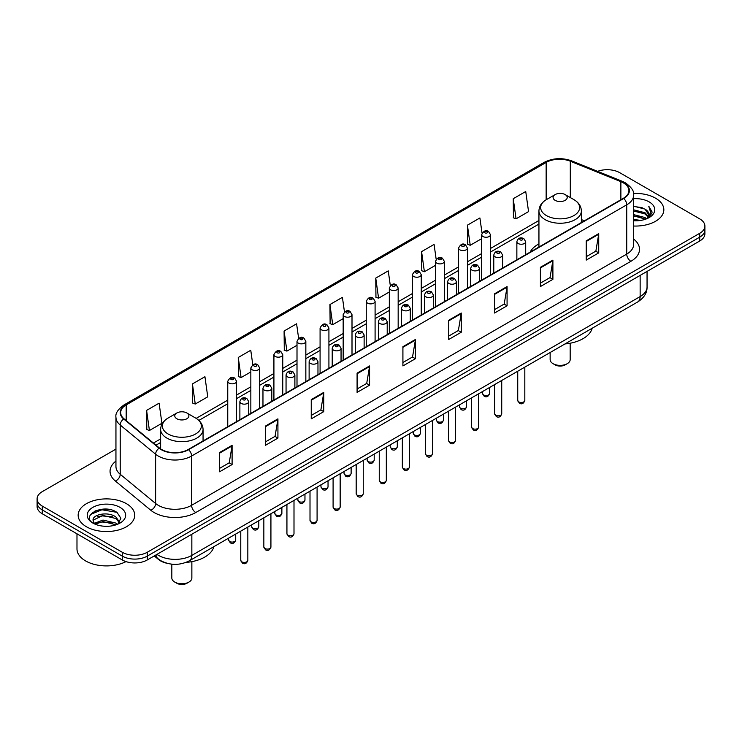 <?xml version="1.0" encoding="UTF-8"?>
<svg xmlns="http://www.w3.org/2000/svg" width="742" height="742" viewBox="0 0 742 742"><rect width="100%" height="100%" fill="white"/><g stroke="black" fill="none" stroke-linecap="round" stroke-linejoin="round"><path stroke-width="1.11" d="M538.942 243.886A31.229 18.031 0 0 0 530.15 252.113M167.061 563.289A17.678 10.203 180 0 1 158.63 559.551L154.234 555.934M108.796 509.374A23.568 13.606 0 0 0 95.004 511.015M115.947 449.114L42.275 491.64A17.678 10.203 0 0 0 37.1 498.856L37.1 506.554A17.678 10.203 0 0 0 42.275 513.77L122.272 559.96A17.678 10.203 0 0 0 147.268 559.96L699.725 241.002A17.678 10.203 0 0 0 704.9 233.786L704.9 229.937A17.678 10.203 0 0 1 699.725 237.152A17.678 10.203 0 0 0 704.9 229.937L704.9 226.087A17.678 10.203 0 0 0 699.725 218.871L619.728 172.691A17.678 10.203 0 0 0 597.598 171.346M37.1 498.856A17.678 10.203 0 0 0 42.275 506.081L122.272 552.261A17.678 10.203 0 0 0 147.268 552.261L147.268 556.11L699.725 237.152L147.268 556.11A17.678 10.203 0 0 1 122.272 556.11A17.678 10.203 0 0 0 147.268 556.11L147.268 559.96M42.275 506.081L42.275 509.921L122.272 556.11L42.275 509.921A17.678 10.203 0 0 1 37.1 502.705A17.678 10.203 0 0 0 42.275 509.921L42.275 513.77M655.557 198.188A28.279 16.324 0 0 0 633.501 193.449A28.279 16.324 0 0 1 655.557 198.188A28.279 16.324 0 0 1 663.84 209.726A28.279 16.324 0 0 0 655.557 198.188M126.437 503.67A28.279 16.324 0 0 0 95.616 500.136A28.279 16.324 0 0 0 78.16 515.217A28.279 16.324 0 0 0 86.443 526.764A28.279 16.324 0 0 0 117.264 530.298A28.279 16.324 0 0 0 134.719 515.217A28.279 16.324 0 0 0 126.437 503.67A28.279 16.324 0 0 0 95.616 500.136A28.279 16.324 0 0 0 78.16 515.217A28.279 16.324 0 0 0 86.443 526.764A28.279 16.324 0 0 0 117.264 530.298A28.279 16.324 0 0 0 134.719 515.217A28.279 16.324 0 0 0 126.437 503.67M623.391 182.884A18.856 10.889 180 0 1 628.919 190.583A18.856 10.889 180 0 1 623.391 198.281L188.264 449.504A18.856 10.889 180 0 1 159.484 448.047L124.072 418.85A18.856 10.889 180 0 1 120.668 412.598A18.856 10.889 180 0 1 126.186 404.909L546.149 162.442A18.856 10.889 180 0 1 570.301 161.218L620.878 181.669A18.856 10.889 180 0 1 623.391 182.884M623.725 182.69A19.329 11.158 0 0 0 621.147 181.447L570.57 160.995A19.329 11.158 0 0 0 545.824 162.248L125.852 404.715A19.329 11.158 0 0 0 123.691 418.998L159.103 448.205A19.329 11.158 0 0 0 188.598 449.689L623.725 198.476A19.329 11.158 0 0 0 623.725 182.69M219.595 452.537L219.595 471.773L232.098 464.557L232.098 445.321L219.595 452.537M219.595 468.36L229.222 462.804L232.042 445.951A4.712 2.718 -120 0 0 232.098 445.321M229.139 462.85L232.098 464.557M265.423 426.075L265.423 445.321L277.925 438.105L277.925 418.859L265.423 426.075M265.423 441.898L275.05 436.342L277.87 419.499A4.712 2.718 -120 0 0 277.925 418.859M274.967 436.389L277.925 438.105M311.25 399.613L311.25 418.859L323.753 411.643L323.753 392.397L311.25 399.613M311.25 415.446L320.878 409.881L323.707 393.037A4.712 2.718 -120 0 0 323.753 392.397M320.794 409.936L323.753 411.643M357.087 373.152L357.087 392.397L369.581 385.181L369.581 365.936L357.087 373.152M357.087 388.984L366.715 383.428L369.535 366.576A4.712 2.718 -120 0 0 369.581 365.936M366.622 383.475L369.581 385.181M586.236 240.853L586.236 260.099L598.729 252.883L598.729 233.637L586.236 240.853M586.236 256.686L595.863 251.13L598.683 234.277A4.712 2.718 -120 0 0 598.729 233.637M595.77 251.176L598.729 252.883M540.399 267.315L540.399 286.56L552.901 279.344L552.901 260.099L540.399 267.315M540.399 283.147L550.026 277.591L552.855 260.739A4.712 2.718 -120 0 0 552.901 260.099M549.943 277.638L552.901 279.344M494.571 293.776L494.571 313.022L507.074 305.806L507.074 286.56L494.571 293.776M494.571 309.609L504.198 304.044L507.018 287.2A4.712 2.718 -120 0 0 507.074 286.56M504.115 304.099L507.074 305.806M448.743 320.238L448.743 339.474L461.246 332.258L461.246 313.022L448.743 320.238M448.743 336.061L458.37 330.505L461.19 313.662A4.712 2.718 -120 0 0 461.246 313.022M458.287 330.552L461.246 332.258M402.915 346.69L402.915 365.936L415.409 358.72L415.409 339.474L402.915 346.69M402.915 362.523L412.543 356.967L415.362 340.114A4.712 2.718 -120 0 0 415.409 339.474M412.459 357.013L415.409 358.72M633.631 226.022A28.279 16.324 0 0 0 663.84 209.726A28.279 16.324 0 0 1 633.631 226.022M147.268 552.261L699.725 233.303A17.678 10.203 0 0 0 704.9 226.087M252.799 364.776L250.759 350.252L238.265 357.468L238.46 376.602M192.428 383.929L195.257 404.038L207.751 396.822L204.931 376.713L192.428 383.929L192.632 403.054M146.601 410.391L149.42 430.499L161.923 423.283L159.103 403.175L146.601 410.391L146.805 429.516M390.311 285.577L388.252 270.876L375.749 278.092L375.953 297.217M436.166 259.292L434.079 244.415L421.577 251.631L421.781 270.756M482.031 233.118L479.907 217.953L467.404 225.169L467.608 244.303M513.241 198.717L516.061 218.825L528.554 211.6L525.735 191.501L513.241 198.717L513.436 217.842M298.627 338.324L296.587 323.8L284.093 331.015L284.288 350.141M344.464 311.928L342.414 297.338L329.921 304.554L330.125 323.679M329.921 304.554L332.741 324.662L343.166 318.643M332.741 324.662L329.921 323.605M375.749 278.092L378.568 298.201L389.327 291.986M378.568 298.201L375.749 297.143M421.577 251.631L424.396 271.739L435.489 265.339M424.396 271.739L421.577 270.682M467.404 225.169L470.233 245.277L481.651 238.683M470.233 245.277L467.404 244.229M516.061 218.825L513.241 217.768M284.093 331.015L286.913 351.114L297.004 345.29M286.913 351.114L284.093 350.066M238.265 357.468L241.085 377.576L250.842 371.946M241.085 377.576L238.265 376.519M195.257 404.038L192.428 402.98M149.42 430.499L146.601 429.442M633.631 219.446L640.773 220.411M633.631 220.643L636.914 220.791M633.631 214.633L644.983 217.527L646.607 218.807M633.631 215.839L645.623 219.178M633.631 209.819L644.983 212.713L648.425 216.543M633.631 211.025L644.983 213.919L648.109 217.118M646.681 218.779A13.319 7.689 0 0 0 648.879 214.54A13.319 7.689 0 0 0 644.983 209.105L648.87 214.828M633.631 220.764A19.209 11.093 0 0 0 649.148 217.573A19.209 11.093 0 0 0 649.148 201.889A19.209 11.093 0 0 0 633.631 198.698M644.983 209.105L633.631 206.155M647.979 218.194L651.94 213.13L652.07 211.934L648.768 206.22L650.697 212.62L646.894 218.686M648.768 206.22L652.06 212.166M633.631 206.48L642.145 207.621M633.631 211.294L641.747 212.314M633.631 216.107L641.747 217.128M550.137 352.515L550.137 359.592A10.017 5.788 0 0 0 553.068 363.682L555.155 364.878A7.068 4.081 0 0 0 565.154 364.878L567.231 363.682A10.017 5.788 0 0 0 570.171 359.592L570.171 343.221M555.155 364.878L553.068 363.682A10.017 5.788 0 0 0 567.231 363.682M555.155 200.349A7.068 4.081 0 0 0 565.154 200.349A7.068 4.081 0 0 0 565.154 194.58L573.928 199.644A19.487 11.251 0 0 1 573.928 215.551A19.487 11.251 0 0 1 546.372 215.551A19.487 11.251 0 0 1 546.372 199.644C541.577 202.492 539.1 206.276 538.942 210.997A21.212 12.243 0 0 0 545.157 219.66A21.212 12.243 0 0 0 568.27 222.312A21.212 12.243 0 0 0 581.366 210.997C581.209 206.276 578.732 202.492 573.928 199.644L565.154 194.58A7.068 4.081 0 0 0 555.155 194.58A7.068 4.081 0 0 0 555.155 200.349M565.014 343.926A32.407 18.708 0 0 0 592.19 328.242M171.829 564.18L171.829 577.999A10.017 5.788 0 0 0 174.769 582.09L176.846 583.295A7.068 4.081 0 0 0 186.845 583.295L188.932 582.09A10.017 5.788 0 0 0 191.863 577.999L191.863 561.638M176.846 583.295L174.769 582.09A10.017 5.788 0 0 0 188.932 582.09M176.846 418.757A7.068 4.081 0 0 0 186.845 418.757A7.068 4.081 0 0 0 186.845 412.988L195.628 418.052A19.487 11.251 0 0 1 195.628 433.968A19.487 11.251 0 0 1 168.072 433.968A19.487 11.251 0 0 1 168.072 418.052C163.268 420.909 160.791 424.693 160.634 429.414A21.212 12.243 0 0 0 166.848 438.068A21.212 12.243 0 0 0 189.971 440.729A21.212 12.243 0 0 0 203.058 429.414C202.9 424.693 200.423 420.909 195.628 418.052L186.845 412.988A7.068 4.081 0 0 0 176.846 412.988A7.068 4.081 0 0 0 176.846 418.757M186.029 562.399A32.407 18.708 0 0 0 213.891 546.65M76.983 533.804L76.983 548.894A29.457 17.01 0 0 0 85.608 560.924A29.457 17.01 0 0 0 126.01 561.611M103.221 526.152L107.711 526.282M94.41 523.333L102.99 520.059L115.854 523.073L117.412 524.316M95.199 524.158L102.99 521.589L116.142 524.789M94.549 523.926L93.167 520.698A13.319 7.689 0 0 0 95.319 524.26M119.685 522.247L115.854 516.961C107.859 510.997 91.414 514.679 93.167 520.698L93.121 520.114M93.204 520.893L93.575 519.901L102.99 515.477L115.854 518.491L119.379 522.646M117.867 524.13L120.881 518.222L117.069 512.49C103.592 502.798 79.635 515.56 93.473 523.388L94.16 523.815M120.028 507.37A19.209 11.093 0 0 0 92.852 507.37A19.209 11.093 0 0 0 92.852 523.064A19.209 11.093 0 0 0 120.028 523.064A19.209 11.093 0 0 0 120.028 507.37M90.663 514.41L101.942 509.782L116.809 512.314M97.712 516.664L101.942 515.894L112.561 516.803M97.712 522.767L101.942 522.006L112.561 522.915M156.933 554.376A23.568 13.606 0 0 0 158.519 555.387A23.568 13.606 0 0 0 191.844 555.387L640.142 296.568A23.568 13.606 0 0 0 647.052 286.941C647.219 292.793 644.102 297.802 637.703 301.957L189.405 560.785A11.789 6.808 60 0 0 191.844 555.387L191.844 534.221M640.142 275.403L640.142 296.568A11.789 6.808 60 0 1 637.703 301.957M155.978 554.933A11.789 7.884 129.5 0 0 158.037 558.763L154.457 555.814M699.725 241.002L699.725 233.303M122.272 559.96L122.272 552.261M633.631 239.072A29.457 17.01 180 0 1 630.895 261.305L195.767 512.527A5.89 3.404 60 0 1 191.594 505.311L626.73 254.089A23.568 13.606 0 0 0 633.631 244.461L633.631 195.202A23.568 13.606 180 0 1 626.73 204.82A5.89 3.404 -120 0 0 623.725 198.476M195.767 512.527A29.457 17.01 180 0 1 154.104 512.527A29.457 17.01 180 0 1 150.802 510.255L115.381 481.048A29.457 17.01 180 0 1 115.947 461.088M158.269 505.311A23.568 13.606 0 0 0 191.594 505.311L191.594 456.042A23.568 13.606 180 0 1 155.625 454.225L120.213 425.027A23.568 13.606 180 0 1 115.947 417.217L115.947 466.486A23.568 13.606 0 0 0 120.213 474.286L155.625 503.493A23.568 13.606 0 0 0 158.269 505.311M633.631 195.202C634.419 191.519 631.711 187.411 625.506 182.884L622.408 181.382A5.89 2.764 112 0 0 621.147 181.447M622.408 181.382L571.832 160.931C562.074 157.48 552.809 157.981 544.044 162.433A5.89 3.404 60 0 1 545.824 162.248M125.852 404.715A5.89 3.404 -120 0 0 124.072 404.9C117.959 409.296 115.251 413.405 115.947 417.217M123.691 418.998A5.89 3.942 129.5 0 0 120.213 425.027L120.213 474.286A5.89 3.942 -50.5 0 1 115.381 481.048M571.832 160.931A5.89 2.764 112 0 0 570.57 160.995M159.103 448.205A5.89 3.942 129.5 0 0 155.625 454.225L155.625 503.493A5.89 3.942 -50.5 0 1 150.802 510.255M188.598 449.689A5.89 3.404 60 0 1 191.594 456.042L626.73 204.82L626.73 254.089A5.89 3.404 60 0 0 630.895 261.305M126.186 404.909L126.186 420.584M620.878 181.669L620.878 199.737M570.301 161.218L570.301 197.548M584.39 220.801L581.366 219.576M546.149 162.442L546.149 199.774M538.942 220.485L490.49 248.459M481.651 253.56L467.414 261.778M458.575 266.888L444.328 275.106M435.489 280.207L421.252 288.434M412.413 293.535L398.166 301.762M389.327 306.863L375.09 315.09M366.251 320.192L352.005 328.409M343.166 333.51L328.919 341.737M320.08 346.839L305.843 355.066M297.004 360.167L282.758 368.394M273.919 373.495L259.681 381.713M250.842 386.814L236.596 395.041M227.757 400.142L196.176 418.377M160.634 438.893L153.436 443.057M402.915 347.302L415.362 340.114M448.743 320.841L461.19 313.662M494.571 294.388L507.018 287.2M540.399 267.927L552.855 260.739M586.236 241.465L598.683 234.277M357.087 373.764L369.535 366.576M311.25 400.226L323.707 393.037M265.423 426.687L277.87 419.499M219.595 453.139L232.042 445.951M524.817 400.457C523.648 403.639 521.839 404.566 519.391 403.249L517.74 400.457A3.534 2.041 0 0 0 518.779 401.904A3.534 2.041 0 0 0 522.628 402.34A3.534 2.041 0 0 0 524.817 400.457L524.817 367.142M518.157 243.506A4.415 2.551 180 0 1 516.859 241.697C517.99 238.071 520.3 237.023 523.796 238.544L525.698 241.697A4.415 2.551 180 0 1 522.971 244.053A4.415 2.551 180 0 1 518.157 243.506M522.322 238.692A1.475 0.853 0 0 0 520.235 238.692A1.475 0.853 0 0 0 520.235 239.898A1.475 0.853 0 0 0 522.322 239.898A1.475 0.853 0 0 0 522.322 238.692M501.731 413.786C500.572 416.967 498.763 417.894 496.305 416.577L494.664 413.786A3.534 2.041 0 0 0 495.702 415.223A3.534 2.041 0 0 0 499.552 415.668A3.534 2.041 0 0 0 501.731 413.786L501.731 380.46M495.072 256.825A4.415 2.551 180 0 1 493.782 255.025C494.905 251.399 497.223 250.351 500.711 251.872L502.612 255.025A4.415 2.551 180 0 1 499.885 257.381A4.415 2.551 180 0 1 495.072 256.825M499.236 252.02A1.475 0.853 0 0 0 497.159 252.02A1.475 0.853 0 0 0 497.159 253.217A1.475 0.853 0 0 0 499.236 253.217A1.475 0.853 0 0 0 499.236 252.02M478.655 427.104C477.486 430.286 475.678 431.223 473.229 429.896L471.578 427.104A3.534 2.041 0 0 0 472.617 428.551A3.534 2.041 0 0 0 476.466 428.997A3.534 2.041 0 0 0 478.655 427.104L478.655 393.789M471.995 270.153A4.415 2.551 180 0 1 470.697 268.354C471.829 264.727 474.138 263.67 477.635 265.2L479.536 268.354A4.415 2.551 180 0 1 476.809 270.709A4.415 2.551 180 0 1 471.995 270.153M476.16 265.339A1.475 0.853 0 0 0 474.073 265.339A1.475 0.853 0 0 0 474.073 266.545A1.475 0.853 0 0 0 476.16 266.545A1.475 0.853 0 0 0 476.16 265.339M455.569 440.433C454.41 443.614 452.601 444.541 450.144 443.224L448.502 440.433A3.534 2.041 0 0 0 449.531 441.88A3.534 2.041 0 0 0 453.39 442.325A3.534 2.041 0 0 0 455.569 440.433L455.569 407.117M448.91 283.481A4.415 2.551 180 0 1 447.612 281.672C448.743 278.046 451.053 276.998 454.549 278.519L456.451 281.672A4.415 2.551 180 0 1 453.724 284.038A4.415 2.551 180 0 1 448.91 283.481M453.074 278.667A1.475 0.853 0 0 0 450.997 278.667A1.475 0.853 0 0 0 450.997 279.873A1.475 0.853 0 0 0 453.074 279.873A1.475 0.853 0 0 0 453.074 278.667M432.493 453.761C431.325 456.942 429.516 457.87 427.067 456.553L425.416 453.761A3.534 2.041 0 0 0 426.455 455.208A3.534 2.041 0 0 0 430.304 455.644A3.534 2.041 0 0 0 432.493 453.761L432.493 420.445M425.825 296.809A4.415 2.551 180 0 1 424.535 295.001C425.667 291.374 427.976 290.326 431.464 291.847L433.374 295.001A4.415 2.551 180 0 1 430.648 297.357A4.415 2.551 180 0 1 425.825 296.809M429.998 291.996A1.475 0.853 0 0 0 427.911 291.996A1.475 0.853 0 0 0 427.911 293.201A1.475 0.853 0 0 0 429.998 293.201A1.475 0.853 0 0 0 429.998 291.996M409.408 467.089C408.239 470.27 406.43 471.198 403.982 469.881L402.34 467.089A3.534 2.041 0 0 0 403.37 468.527A3.534 2.041 0 0 0 407.228 468.972A3.534 2.041 0 0 0 409.408 467.089L409.408 433.764M402.748 310.128A4.415 2.551 180 0 1 401.45 308.329C402.581 304.702 404.891 303.654 408.388 305.175L410.289 308.329A4.415 2.551 180 0 1 407.562 310.685A4.415 2.551 180 0 1 402.748 310.128M406.913 305.324A1.475 0.853 0 0 0 404.826 305.324A1.475 0.853 0 0 0 404.826 306.52A1.475 0.853 0 0 0 406.913 306.52A1.475 0.853 0 0 0 406.913 305.324M386.322 480.417C385.163 483.589 383.354 484.526 380.896 483.209L379.255 480.417A3.534 2.041 0 0 0 380.294 481.855A3.534 2.041 0 0 0 384.143 482.3A3.534 2.041 0 0 0 386.322 480.417L386.322 447.092M379.663 323.456A4.415 2.551 180 0 1 378.374 321.657C379.505 318.03 381.815 316.973 385.302 318.503L387.213 321.657A4.415 2.551 180 0 1 384.486 324.013A4.415 2.551 180 0 1 379.663 323.456M383.837 318.643A1.475 0.853 0 0 0 381.75 318.643A1.475 0.853 0 0 0 381.75 319.848A1.475 0.853 0 0 0 383.837 319.848A1.475 0.853 0 0 0 383.837 318.643M363.246 493.736C362.077 496.917 360.269 497.845 357.82 496.528L356.179 493.736A3.534 2.041 0 0 0 357.208 495.183A3.534 2.041 0 0 0 361.066 495.628A3.534 2.041 0 0 0 363.246 493.736L363.246 460.42M356.587 336.785A4.415 2.551 180 0 1 355.288 334.976C356.42 331.349 358.729 330.301 362.226 331.822L364.127 334.976A4.415 2.551 180 0 1 361.4 337.341A4.415 2.551 180 0 1 356.587 336.785M360.751 331.971A1.475 0.853 0 0 0 358.664 331.971A1.475 0.853 0 0 0 358.664 333.177A1.475 0.853 0 0 0 360.751 333.177A1.475 0.853 0 0 0 360.751 331.971M340.161 507.064C339.001 510.246 337.193 511.173 334.735 509.856L333.093 507.064A3.534 2.041 0 0 0 334.132 508.511A3.534 2.041 0 0 0 337.981 508.947A3.534 2.041 0 0 0 340.161 507.064L340.161 473.748M333.501 350.113A4.415 2.551 180 0 1 332.212 348.304C333.334 344.678 335.653 343.629 339.14 345.151L341.051 348.304A4.415 2.551 180 0 1 338.315 350.66A4.415 2.551 180 0 1 333.501 350.113M337.666 345.299A1.475 0.853 0 0 0 335.588 345.299A1.475 0.853 0 0 0 335.588 346.505A1.475 0.853 0 0 0 337.666 346.505A1.475 0.853 0 0 0 337.666 345.299M317.084 520.392C315.916 523.574 314.107 524.501 311.659 523.184L310.008 520.392A3.534 2.041 0 0 0 311.046 521.83A3.534 2.041 0 0 0 314.896 522.275A3.534 2.041 0 0 0 317.084 520.392L317.084 487.067M310.425 363.432A4.415 2.551 180 0 1 309.126 361.632C310.258 358.006 312.567 356.958 316.064 358.479L317.966 361.632A4.415 2.551 180 0 1 315.239 363.988A4.415 2.551 180 0 1 310.425 363.432M314.589 358.627A1.475 0.853 0 0 0 312.503 358.627A1.475 0.853 0 0 0 312.503 359.824A1.475 0.853 0 0 0 314.589 359.824A1.475 0.853 0 0 0 314.589 358.627M293.999 533.721C292.84 536.893 291.031 537.829 288.573 536.512L286.931 533.721A3.534 2.041 0 0 0 287.961 535.158A3.534 2.041 0 0 0 291.819 535.603A3.534 2.041 0 0 0 293.999 533.721L293.999 500.396M287.339 376.76A4.415 2.551 180 0 1 286.05 374.96C287.173 371.334 289.482 370.277 292.979 371.807L294.88 374.96A4.415 2.551 180 0 1 292.153 377.316A4.415 2.551 180 0 1 287.339 376.76M291.504 371.946A1.475 0.853 0 0 0 289.426 371.946A1.475 0.853 0 0 0 289.426 373.152A1.475 0.853 0 0 0 291.504 373.152A1.475 0.853 0 0 0 291.504 371.946M270.923 547.039C269.754 550.221 267.945 551.148 265.497 549.831L263.846 547.039A3.534 2.041 0 0 0 264.885 548.486A3.534 2.041 0 0 0 268.734 548.932A3.534 2.041 0 0 0 270.923 547.039L270.923 513.724M264.263 390.088A4.415 2.551 180 0 1 262.965 388.279C264.096 384.662 266.406 383.605 269.902 385.135L271.804 388.279A4.415 2.551 180 0 1 269.077 390.644A4.415 2.551 180 0 1 264.263 390.088M268.428 385.274A1.475 0.853 0 0 0 266.341 385.274A1.475 0.853 0 0 0 266.341 386.48A1.475 0.853 0 0 0 268.428 386.48A1.475 0.853 0 0 0 268.428 385.274M247.837 560.368C246.678 563.549 244.869 564.476 242.411 563.159L240.77 560.368A3.534 2.041 0 0 0 241.799 561.815A3.534 2.041 0 0 0 245.658 562.25A3.534 2.041 0 0 0 247.837 560.368L247.837 527.052M241.178 403.416A4.415 2.551 180 0 1 239.879 401.608C241.011 397.981 243.32 396.933 246.817 398.454L248.718 401.608A4.415 2.551 180 0 1 245.992 403.963A4.415 2.551 180 0 1 241.178 403.416M245.342 398.602A1.475 0.853 0 0 0 243.265 398.602A1.475 0.853 0 0 0 243.265 399.808A1.475 0.853 0 0 0 245.342 399.808A1.475 0.853 0 0 0 245.342 398.602M483.571 394.902A3.534 2.041 0 0 0 487.429 395.347A3.534 2.041 0 0 0 489.609 393.455C488.449 396.636 486.641 397.564 484.183 396.247L482.541 393.455A3.534 2.041 0 0 0 483.571 394.902M490.49 275.013L490.49 234.695A4.415 2.551 180 0 1 487.763 237.06A4.415 2.551 180 0 1 482.949 236.503A4.415 2.551 180 0 1 481.651 234.695L481.651 280.114M485.036 232.895A1.475 0.853 0 0 0 487.114 232.895A1.475 0.853 0 0 0 487.114 231.69A1.475 0.853 0 0 0 485.036 231.69A1.475 0.853 0 0 0 485.036 232.895M460.494 408.23A3.534 2.041 0 0 0 464.344 408.666A3.534 2.041 0 0 0 466.523 406.783C465.364 409.964 463.555 410.892 461.107 409.575L459.456 406.783A3.534 2.041 0 0 0 460.494 408.23M467.414 288.341L467.414 248.023A4.415 2.551 180 0 1 464.687 250.379A4.415 2.551 180 0 1 459.864 249.831A4.415 2.551 180 0 1 458.575 248.023L458.575 293.442M461.951 246.223A1.475 0.853 0 0 0 464.038 246.223A1.475 0.853 0 0 0 464.038 245.018A1.475 0.853 0 0 0 461.951 245.018A1.475 0.853 0 0 0 461.951 246.223M437.409 421.549A3.534 2.041 0 0 0 441.267 421.994A3.534 2.041 0 0 0 443.447 420.111C442.278 423.292 440.47 424.22 438.021 422.903L436.379 420.111A3.534 2.041 0 0 0 437.409 421.549M444.328 301.66L444.328 261.351A4.415 2.551 180 0 1 441.601 263.707A4.415 2.551 180 0 1 436.788 263.15A4.415 2.551 180 0 1 435.489 261.351L435.489 306.761M438.865 259.542A1.475 0.853 0 0 0 440.952 259.542A1.475 0.853 0 0 0 440.952 258.346A1.475 0.853 0 0 0 438.865 258.346A1.475 0.853 0 0 0 438.865 259.542M414.333 434.877A3.534 2.041 0 0 0 418.182 435.322A3.534 2.041 0 0 0 420.362 433.439C419.202 436.611 417.394 437.548 414.936 436.231L413.294 433.439A3.534 2.041 0 0 0 414.333 434.877M421.252 314.988L421.252 274.679A4.415 2.551 180 0 1 418.525 277.035A4.415 2.551 180 0 1 413.702 276.478A4.415 2.551 180 0 1 412.413 274.679L412.413 320.09M415.789 272.87A1.475 0.853 0 0 0 417.867 272.87A1.475 0.853 0 0 0 417.867 271.665A1.475 0.853 0 0 0 415.789 271.665A1.475 0.853 0 0 0 415.789 272.87M391.247 448.205A3.534 2.041 0 0 0 395.096 448.65A3.534 2.041 0 0 0 397.285 446.758C396.117 449.94 394.308 450.867 391.859 449.55L390.209 446.758A3.534 2.041 0 0 0 391.247 448.205M398.166 328.316L398.166 287.998A4.415 2.551 180 0 1 395.44 290.363A4.415 2.551 180 0 1 390.626 289.807A4.415 2.551 180 0 1 389.327 287.998L389.327 333.418M392.703 286.199A1.475 0.853 0 0 0 394.79 286.199A1.475 0.853 0 0 0 394.79 284.993A1.475 0.853 0 0 0 392.703 284.993A1.475 0.853 0 0 0 392.703 286.199M368.171 461.533A3.534 2.041 0 0 0 372.02 461.969A3.534 2.041 0 0 0 374.2 460.086C373.041 463.268 371.232 464.195 368.774 462.878L367.132 460.086A3.534 2.041 0 0 0 368.171 461.533M375.09 341.645L375.09 301.326A4.415 2.551 180 0 1 372.354 303.682A4.415 2.551 180 0 1 367.54 303.135A4.415 2.551 180 0 1 366.251 301.326L366.251 346.746M369.627 299.527A1.475 0.853 0 0 0 371.705 299.527A1.475 0.853 0 0 0 371.705 298.321A1.475 0.853 0 0 0 369.627 298.321A1.475 0.853 0 0 0 369.627 299.527M345.086 474.852A3.534 2.041 0 0 0 348.935 475.297A3.534 2.041 0 0 0 351.124 473.415C349.955 476.596 348.146 477.523 345.698 476.206L344.047 473.415A3.534 2.041 0 0 0 345.086 474.852M352.005 354.964L352.005 314.654A4.415 2.551 180 0 1 349.278 317.01A4.415 2.551 180 0 1 344.464 316.454A4.415 2.551 180 0 1 343.166 314.654L343.166 360.065M346.542 312.846A1.475 0.853 0 0 0 348.629 312.846A1.475 0.853 0 0 0 348.629 311.649A1.475 0.853 0 0 0 346.542 311.649A1.475 0.853 0 0 0 346.542 312.846M322 488.18A3.534 2.041 0 0 0 325.859 488.626A3.534 2.041 0 0 0 328.038 486.743C326.879 489.915 325.07 490.852 322.612 489.534L320.971 486.743A3.534 2.041 0 0 0 322 488.18M328.919 368.292L328.919 327.983A4.415 2.551 180 0 1 326.192 330.338A4.415 2.551 180 0 1 321.379 329.782A4.415 2.551 180 0 1 320.08 327.983L320.08 373.393M323.466 326.174A1.475 0.853 0 0 0 325.543 326.174A1.475 0.853 0 0 0 325.543 324.977A1.475 0.853 0 0 0 323.466 324.977A1.475 0.853 0 0 0 323.466 326.174M298.924 501.509A3.534 2.041 0 0 0 302.773 501.954A3.534 2.041 0 0 0 304.962 500.062C303.793 503.243 301.985 504.17 299.536 502.853L297.885 500.062A3.534 2.041 0 0 0 298.924 501.509M305.843 381.62L305.843 341.301A4.415 2.551 180 0 1 303.116 343.667A4.415 2.551 180 0 1 298.293 343.11A4.415 2.551 180 0 1 297.004 341.301L297.004 386.721M300.38 339.502A1.475 0.853 0 0 0 302.467 339.502A1.475 0.853 0 0 0 302.467 338.296A1.475 0.853 0 0 0 300.38 338.296A1.475 0.853 0 0 0 300.38 339.502M275.838 514.837A3.534 2.041 0 0 0 279.697 515.273A3.534 2.041 0 0 0 281.877 513.39C280.708 516.571 278.899 517.499 276.451 516.182L274.809 513.39A3.534 2.041 0 0 0 275.838 514.837M282.758 394.948L282.758 354.63A4.415 2.551 180 0 1 280.031 356.985A4.415 2.551 180 0 1 275.217 356.438A4.415 2.551 180 0 1 273.919 354.63L273.919 400.049M277.304 352.83A1.475 0.853 0 0 0 279.382 352.83A1.475 0.853 0 0 0 279.382 351.625A1.475 0.853 0 0 0 277.304 351.625A1.475 0.853 0 0 0 277.304 352.83M252.762 528.156A3.534 2.041 0 0 0 256.611 528.601A3.534 2.041 0 0 0 258.791 526.718C257.632 529.899 255.823 530.827 253.374 529.51L251.723 526.718A3.534 2.041 0 0 0 252.762 528.156M259.681 408.267L259.681 367.958A4.415 2.551 180 0 1 256.955 370.314A4.415 2.551 180 0 1 252.132 369.757A4.415 2.551 180 0 1 250.842 367.958L250.842 413.377M254.218 366.149A1.475 0.853 0 0 0 256.305 366.149A1.475 0.853 0 0 0 256.305 364.953A1.475 0.853 0 0 0 254.218 364.953A1.475 0.853 0 0 0 254.218 366.149M229.677 541.484A3.534 2.041 0 0 0 233.535 541.929A3.534 2.041 0 0 0 235.715 540.046C234.546 543.218 232.738 544.155 230.289 542.838L228.647 540.046A3.534 2.041 0 0 0 229.677 541.484M236.596 421.595L236.596 381.286A4.415 2.551 180 0 1 233.869 383.642A4.415 2.551 180 0 1 229.055 383.085A4.415 2.551 180 0 1 227.757 381.286L227.757 426.696M231.133 379.477A1.475 0.853 0 0 0 233.22 379.477A1.475 0.853 0 0 0 233.22 378.281A1.475 0.853 0 0 0 231.133 378.281A1.475 0.853 0 0 0 231.133 379.477M189.405 560.785C179.926 565.543 170.437 565.543 160.958 560.785L158.037 558.763M647.052 286.941L647.052 271.414M544.044 162.433L124.072 404.9M538.942 224.075L490.49 252.039M481.651 257.149L467.414 265.367M458.575 270.468L444.328 278.695M435.489 283.796L421.252 292.023M412.413 297.125L398.166 305.352M389.327 310.453L375.09 318.67M366.251 323.772L352.005 331.999M343.166 337.1L328.919 345.327M320.08 350.428L305.843 358.655M297.004 363.756L282.758 371.974M273.919 377.075L259.681 385.302M250.842 390.403L236.596 398.63M227.757 403.731L198.856 420.417M160.634 442.482L155.996 445.163M581.366 222.544L581.366 210.997M538.942 247.04L538.942 210.997M555.155 194.58L546.372 199.644M203.058 440.961L203.058 429.414M160.634 448.901L160.634 429.414M176.846 412.988L168.072 418.052M517.74 400.457L517.74 371.223M516.859 259.793L516.859 241.697M525.698 254.682L525.698 241.697M494.664 413.786L494.664 384.542M493.782 273.112L493.782 255.025M502.612 268.01L502.612 255.025M471.578 427.104L471.578 397.87M470.697 286.44L470.697 268.354M479.536 281.339L479.536 268.354M448.502 440.433L448.502 411.198M447.612 299.768L447.612 281.672M456.451 294.667L456.451 281.672M425.416 453.761L425.416 424.526M424.535 313.096L424.535 295.001M433.374 307.986L433.374 295.001M402.34 467.089L402.34 437.845M401.45 326.415L401.45 308.329M410.289 321.314L410.289 308.329M379.255 480.417L379.255 451.173M378.374 339.743L378.374 321.657M387.213 334.642L387.213 321.657M356.179 493.736L356.179 464.501M355.288 353.071L355.288 334.976M364.127 347.97L364.127 334.976M333.093 507.064L333.093 477.829M332.212 366.4L332.212 348.304M341.051 361.289L341.051 348.304M310.008 520.392L310.008 491.148M309.126 379.718L309.126 361.632M317.966 374.617L317.966 361.632M286.931 533.721L286.931 504.477M286.05 393.047L286.05 374.96M294.88 387.945L294.88 374.96M263.846 547.039L263.846 517.805M262.965 406.375L262.965 388.279M271.804 401.274L271.804 388.279M240.77 560.368L240.77 531.133M239.879 419.703L239.879 401.608M248.718 414.592L248.718 401.608M489.609 393.455L489.609 387.463M490.49 234.695L488.588 231.541C486.029 229.695 483.71 230.743 481.651 234.695M482.541 393.455L482.541 391.544M466.523 406.783L466.523 400.791M467.414 248.023L465.503 244.869C462.943 243.024 460.634 244.072 458.575 248.023M459.456 406.783L459.456 404.872M443.447 420.111L443.447 414.11M444.328 261.351L442.427 258.197C439.858 256.342 437.548 257.4 435.489 261.351M436.379 420.111L436.379 418.2M420.362 433.439L420.362 427.438M421.252 274.679L419.341 271.526C416.781 269.671 414.472 270.728 412.413 274.679M413.294 433.439L413.294 431.519M397.285 446.758L397.285 440.767M398.166 287.998L396.265 284.854C393.696 282.999 391.386 284.047 389.327 287.998M390.209 446.758L390.209 444.848M374.2 460.086L374.2 454.095M375.09 301.326L373.18 298.173C370.62 296.327 368.31 297.375 366.251 301.326M367.132 460.086L367.132 458.176M351.124 473.415L351.124 467.423M352.005 314.654L350.103 311.501C347.534 309.646 345.225 310.703 343.166 314.654M344.047 473.415L344.047 471.504M328.038 486.743L328.038 480.742M328.919 327.983L327.018 324.829C324.458 322.974 322.139 324.031 320.08 327.983M320.971 486.743L320.971 484.823M304.962 500.062L304.962 494.07M305.843 341.301L303.932 338.157C301.373 336.302 299.063 337.35 297.004 341.301M297.885 500.062L297.885 498.151M281.877 513.39L281.877 507.398M282.758 354.63L280.856 351.476C278.296 349.63 275.978 350.678 273.919 354.63M274.809 513.39L274.809 511.479M258.791 526.718L258.791 520.726M259.681 367.958L257.771 364.804C255.211 362.959 252.901 364.007 250.842 367.958M251.723 526.718L251.723 524.807M235.715 540.046L235.715 534.045M236.596 381.286L234.695 378.132C232.125 376.277 229.816 377.335 227.757 381.286M228.647 540.046L228.647 538.126"/></g></svg>
